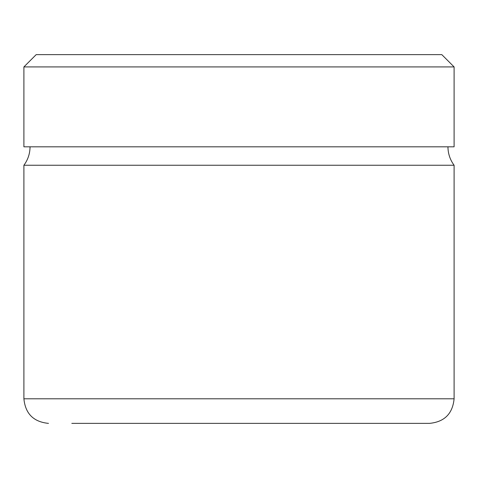 <?xml version="1.0" encoding="UTF-8"?>
<svg xmlns="http://www.w3.org/2000/svg" width="478" height="478" viewBox="0 0 478 478"><rect width="100%" height="100%" fill="white"/><g stroke="black" fill="none" stroke-linecap="round" stroke-linejoin="round"><path stroke-width="0.72" d="M441.809 54.629L36.191 54.629L23.9 66.92L454.1 66.92L441.809 54.629M23.9 66.92L23.9 146.812L454.1 146.812L454.1 66.92M454.1 165.251L454.1 398.789L23.9 398.789L23.9 165.251L454.1 165.251C450.061 159.772 448.011 153.623 447.952 146.812M71.808 423.371L429.519 423.371L71.808 423.371M23.9 165.251C27.939 159.772 29.989 153.623 30.048 146.812M454.1 398.789C452.642 413.721 444.45 421.913 429.519 423.371M23.9 398.789C25.358 413.721 33.55 421.913 48.481 423.371"/></g></svg>
